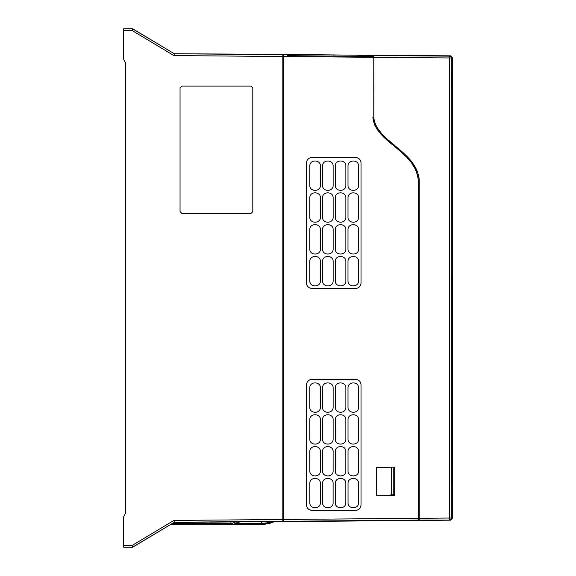 <?xml version="1.0" encoding="UTF-8"?>
<svg xmlns="http://www.w3.org/2000/svg" width="576" height="576" viewBox="0 0 576 576"><rect width="100%" height="100%" fill="white"/><g stroke="black" fill="none" stroke-linecap="round" stroke-linejoin="round"><path stroke-width="0.86" d="M282.816 55.613L283.73 55.627L283.73 56.534L173.88 55.57L132.264 30.6L123.66 30.6L123.66 59.162L125.482 62.813L125.482 513.187L123.66 516.838L123.66 545.393L123.66 516.838L125.474 513.18L125.474 62.82L123.66 59.162L123.66 28.8L123.66 30.6L123.66 28.8L132.502 28.8A0.907 0.907 0 0 1 132.97 28.93L174.341 53.748L282.816 54.367L282.816 519.487L173.88 520.43L132.264 545.4L132.97 547.07L173.966 522.475L233.503 521.755M181.865 213.422L180.05 211.601L180.05 87.919L181.865 86.098L250.985 86.098L252.806 87.919L252.806 211.601L250.985 213.422L181.865 213.422M125.431 547.2L123.66 547.2L123.66 545.4L123.66 547.2L132.502 547.2A0.907 0.907 0 0 0 132.97 547.07A0.907 0.907 0 0 1 132.502 547.2L174.37 522.23L132.97 547.07L170.647 524.462L173.894 524.462M277.97 521.575L279.31 521.561L277.97 521.575M283.73 56.527L283.73 54.374L372.852 55.39L372.852 57.298L283.73 56.527L283.73 519.473L282.816 519.487L282.816 521.633L234.014 521.921L279.245 521.525M282.816 521.287L174.37 522.23L173.88 520.43M204.955 522.173L173.952 522.482M210.161 521.964L204.703 522.18M132.502 547.2L132.97 547.07A0.907 0.907 0 0 1 132.502 547.2L132.264 545.4L123.66 545.393M282.816 54.713L174.37 53.77L132.97 28.93A0.907 0.907 0 0 0 132.502 28.8L132.97 28.93A0.907 0.907 0 0 0 132.502 28.8L174.37 53.77L173.88 55.57M270.742 54.583L271.908 54.598M273.42 54.605L276.451 54.605M132.264 30.6L132.97 28.93L132.502 28.8L132.97 28.93L132.502 28.8L132.97 28.93L132.502 28.8L132.97 28.93L132.502 28.8L132.97 28.93L132.502 28.8L132.97 28.93L132.502 28.8L132.264 30.6M297.914 521.503L292.428 521.554M297.914 521.273L292.414 521.316L297.914 521.273M418.327 520.114L418.327 180.684L418.327 520.114L283.73 521.28L283.73 519.473L283.73 520.373L282.816 520.387M282.816 56.542L283.73 56.549M348.034 483.538L348.041 502.639C347.695 509.386 358.884 509.429 358.553 502.639L358.56 483.538C358.92 476.77 347.702 476.734 348.034 483.538M306.598 506.095L307.03 507.334M307.598 508.241L308.628 509.256M309.348 509.724L311.918 510.365L355.572 510.365C358.884 510.048 360.706 508.226 361.03 504.907L361.03 384.862C360.713 381.55 358.891 379.728 355.572 379.404L358.15 380.045M356.767 510.235L357.998 509.796M358.906 509.227L359.928 508.205M360.389 507.485L360.562 507.125M360.9 383.674L360.461 382.435M359.899 381.528L358.87 380.513M310.73 379.534L309.492 379.973M308.585 380.542L307.57 381.564M348.026 451.706C347.688 444.888 358.927 444.924 358.574 451.706L358.567 470.801C358.898 477.612 347.681 477.569 348.034 470.801L348.026 451.706M348.019 419.875C347.681 413.042 358.942 413.086 358.582 419.875L358.574 438.97C358.913 445.795 347.666 445.752 348.019 438.97L348.019 419.875M348.012 388.044C347.674 381.204 358.949 381.24 358.589 388.044L358.589 407.138C358.92 413.971 347.659 413.935 348.012 407.138L348.012 388.044M335.297 483.538C334.958 476.726 346.19 476.762 345.838 483.538L345.83 502.639C346.162 509.436 334.951 509.393 335.304 502.639L335.297 483.538M335.29 451.706C334.951 444.881 346.205 444.917 345.845 451.706L345.838 470.801C346.176 477.619 334.944 477.583 335.297 470.801L335.29 451.706M335.275 419.875C334.937 413.035 346.212 413.071 345.852 419.875L345.852 438.97C346.183 445.802 334.93 445.759 335.282 438.97L335.275 419.875M335.268 388.044C334.93 381.197 346.219 381.233 345.859 388.044L345.859 407.138C346.198 413.978 334.922 413.942 335.275 407.138L335.268 388.044M322.56 483.538C322.222 476.719 333.468 476.755 333.108 483.538L333.101 502.639C333.432 509.443 322.214 509.4 322.567 502.639L322.56 483.538M322.546 451.706C322.207 444.874 333.475 444.91 333.122 451.706L333.115 470.801C333.446 477.626 322.2 477.59 322.553 470.801L322.546 451.706M322.538 419.875C322.2 413.028 333.49 413.064 333.13 419.875L333.122 438.97C333.461 445.81 322.193 445.766 322.546 438.97L322.538 419.875M322.531 388.044C322.193 381.19 333.497 381.226 333.137 388.044L333.13 407.138C333.468 413.986 322.178 413.95 322.538 407.138L322.531 388.044M309.823 483.538C309.485 476.712 320.738 476.748 320.378 483.538L320.371 502.639C320.71 509.45 309.478 509.407 309.83 502.639L309.823 483.538M309.809 451.706C309.47 444.866 320.753 444.902 320.393 451.706L320.386 470.801C320.724 477.634 309.463 477.598 309.816 470.801L309.809 451.706M309.802 419.875C309.463 413.021 320.76 413.057 320.4 419.875L320.4 438.97C320.731 445.817 309.449 445.774 309.809 438.97L309.802 419.875M309.794 388.044C309.456 381.182 320.767 381.218 320.407 388.044L320.407 407.138C320.738 413.993 309.442 413.957 309.794 407.138L309.794 388.044M306.598 284.184L307.03 285.422M307.598 286.33L308.628 287.345M309.348 287.813L311.918 288.454C308.606 288.13 306.785 286.308 306.461 282.996L306.461 162.95C306.792 159.631 308.606 157.81 311.918 157.493L355.572 157.493C358.891 157.817 360.713 159.638 361.03 162.95L361.03 282.996C360.706 286.315 358.884 288.137 355.572 288.454L311.918 288.454M356.767 288.324L357.998 287.885M358.906 287.316L359.928 286.294M360.389 285.574L360.562 285.214M360.9 161.755L360.461 160.524M359.899 159.617L358.87 158.602M358.15 158.134L355.572 157.493M310.73 157.622L309.492 158.062M308.585 158.63L307.57 159.653M347.998 261.626C347.666 254.779 358.956 254.815 358.596 261.626L358.596 280.721C358.934 287.575 347.645 287.539 347.998 280.721L347.998 261.626M348.005 229.795C347.666 222.948 358.949 222.984 358.596 229.795L358.596 248.89C358.934 255.744 347.645 255.701 347.998 248.89L348.005 229.795M348.005 197.964C347.674 191.124 358.949 191.16 358.589 197.964L358.596 217.058C358.934 223.906 347.645 223.87 348.005 217.058L348.005 197.964M348.012 166.133C347.681 159.3 358.942 159.336 358.582 166.133L358.589 185.227C358.927 192.067 347.652 192.031 348.012 185.227L348.012 166.133M335.261 261.626C334.922 254.772 346.226 254.808 345.874 261.626L345.874 280.721C346.212 287.582 334.901 287.546 335.261 280.721L335.261 261.626M335.268 229.795C334.93 222.941 346.226 222.977 345.866 229.795L345.874 248.89C346.212 255.751 334.908 255.708 335.261 248.89L335.268 229.795M335.268 197.964C334.93 191.117 346.219 191.153 345.866 197.964L345.866 217.058C346.205 223.913 334.908 223.877 335.268 217.058L335.268 197.964M335.275 166.133C334.937 159.293 346.212 159.329 345.859 166.133L345.859 185.227C346.198 192.074 334.915 192.038 335.268 185.227L335.275 166.133M322.524 261.626C322.186 254.765 333.504 254.801 333.144 261.626L333.144 280.721C333.482 287.59 322.164 287.554 322.524 280.721L322.524 261.626M322.524 229.795C322.186 222.934 333.497 222.97 333.144 229.795L333.144 248.89C333.482 255.758 322.164 255.715 322.524 248.89L322.524 229.795M322.531 197.964C322.193 191.11 333.497 191.146 333.137 197.964L333.144 217.058C333.482 223.92 322.171 223.884 322.524 217.058L322.531 197.964M322.538 166.133C322.2 159.286 333.49 159.322 333.13 166.133L333.137 185.227C333.475 192.082 322.171 192.046 322.531 185.227L322.538 166.133M309.787 261.626C309.449 254.758 320.774 254.794 320.414 261.626L320.422 280.721C320.76 287.597 309.427 287.561 309.787 280.721L309.787 261.626M309.787 229.795C309.449 222.926 320.774 222.962 320.414 229.795L320.414 248.89C320.753 255.766 309.427 255.722 309.787 248.89L309.787 229.795M309.794 197.964C309.456 191.102 320.767 191.138 320.407 197.964L320.414 217.058C320.753 223.927 309.427 223.891 309.787 217.058L309.794 197.964M309.802 166.133C309.463 159.278 320.76 159.314 320.407 166.133L320.407 185.227C320.746 192.089 309.434 192.053 309.794 185.227L309.802 166.133M311.918 510.365C308.606 510.041 306.785 508.219 306.461 504.907L306.461 384.862C306.792 381.542 308.606 379.721 311.918 379.404L355.572 379.404M372.852 57.298L372.852 55.39M376.495 467.474L394.682 467.158L394.682 495.547L376.495 495.23L376.495 467.474M364.126 55.325L357.941 55.274L364.126 55.382M333.065 55.015L333.734 55.03M334.814 55.044L335.398 55.051M283.73 521.28L292.068 521.554M298.282 521.309L292.054 521.366L298.282 521.266M419.026 177.566L419.242 180.684L418.327 180.684C417.211 170.525 412.488 161.935 404.158 154.908C393.646 144.036 374.249 134.302 372.852 117.022L373.766 117.029C375.862 142.2 417.406 150.818 419.242 180.684L419.242 519.394L418.327 519.394M283.73 54.72L287.359 54.763M287.359 521.237L418.327 520.099M418.327 180.533L417.794 175.81M287.359 55.67L372.845 56.412M385.358 55.469L373.766 55.397L373.946 119.405M376.495 55.418L377.597 55.433M451.814 274.81L452.34 274.759L452.34 57.65L450.54 55.829L385.589 55.462M450.374 55.886L449.518 56.16A1.822 1.822 72 0 1 451.318 57.982L373.766 57.305L373.766 56.556L372.852 56.556M449.518 57.967L449.518 56.16L373.766 55.505L373.766 56.21L372.852 56.21L373.766 56.21M373.766 56.218L372.852 56.232M372.852 56.254L373.766 56.254L372.852 56.268M372.852 56.304L373.766 56.304L372.852 56.311M372.852 56.362L373.766 56.362L372.852 56.376M372.852 56.434L373.766 56.556M358.301 55.332L363.758 55.375L358.301 55.332M391.32 467.914L391.32 494.791L390.816 494.791M391.32 494.791L393.775 494.813L393.775 467.892M449.518 518.033L451.318 518.018A1.822 1.822 108 0 1 449.518 519.84L449.518 518.033L419.242 518.299L419.242 520.445L450.54 520.171L452.34 518.35L452.34 462.218L451.814 462.211L451.814 274.766M411.883 163.555L415.354 169.135M417.492 174.6L417.802 175.853M416.693 172.152L414.828 168.134M410.011 161.158L407.117 157.889M389.866 142.531L388.282 141.163M383.141 136.368L382.234 135.439M379.692 132.631L377.978 130.457M377.021 129.103L374.854 125.338M373.37 121.219L373.09 119.851M374.429 121.622L375.97 125.496M378.029 128.923L380.981 132.703M382.802 134.698L385.394 137.29M388.728 140.342L391.248 142.524M393.595 144.511L394.949 145.642M372.852 57.456L373.766 57.456L373.766 117.029M419.242 520.099L450.374 520.114M452.174 57.701L451.318 57.982L451.318 518.018L452.174 518.299M452.34 462.218L451.814 460.937A1.822 1.822 91 0 1 452.318 462.218L452.29 485.359A1.822 1.822 -90 0 0 452.189 484.762M452.29 485.359L452.146 462.211A1.822 1.822 -89 0 0 451.814 461.174A1.822 1.822 0 0 1 452.146 462.211M451.908 71.546L451.577 89.734L451.908 71.546M451.814 462.168L451.814 274.788M255.413 521.734L278.014 521.539M175.817 522.468L175.817 523.555L231.869 523.555L235.656 521.906M261.425 521.734L261.425 523.555L269.417 522.511L271.555 521.734M232.762 524.462L263.506 524.462L269.726 523.368L274.212 521.734M171.67 523.85L174.002 524.462L171.014 524.246M172.879 523.123L174.787 523.555A0.907 0.785 90 0 1 174.002 524.462L232.654 524.462L235.764 523.368L237.794 521.892M239.393 521.878L237.348 523.368L232.654 524.462A0.907 0.785 90 0 1 231.869 523.555M269.417 522.511L269.777 523.368L274.262 521.734L269.777 523.368L260.618 524.462M230.846 521.921L231.185 524.462M175.471 524.462L175.817 523.555L174.787 523.555M260.561 524.462L261.425 523.555L237.269 523.555M418.327 518.306L283.73 519.473M449.503 57.967L449.503 518.033M419.242 518.148L418.327 518.148M419.242 519.055L418.327 519.055M452.326 274.997L452.326 461.981L452.326 274.997M452.21 485.359A1.822 1.822 -90 0 0 452.196 485.165L452.146 474.444M237.73 523.238A0.907 0.742 -126 0 1 237.348 523.368L235.764 523.368A0.907 0.742 54 0 1 234.821 522.511M263.506 523.555L263.556 524.462L269.777 523.368M233.957 521.921L209.707 522.13M282.816 55.267L283.73 55.282M283.73 520.718L282.816 520.733M418.327 520.452L298.282 521.503M452.34 274.759L451.814 276.041M172.426 524.462L170.986 524.261M239.962 521.618L237.722 523.246L234.23 524.462"/></g></svg>
